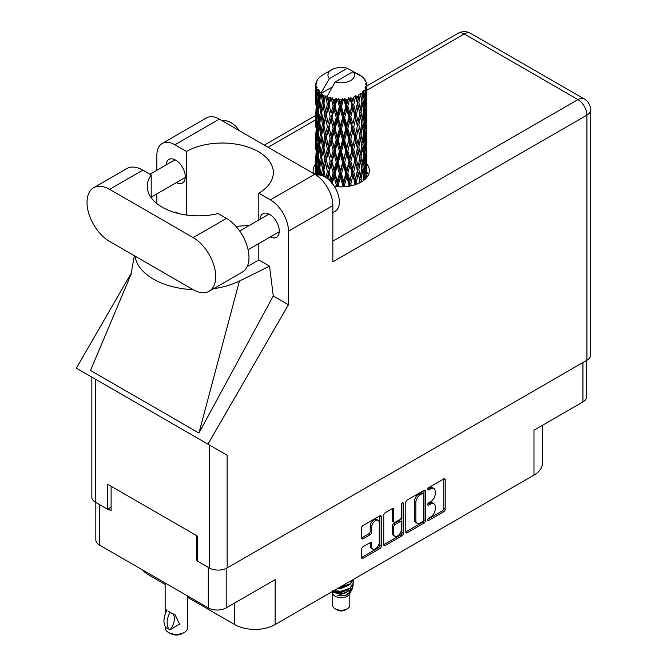 <?xml version="1.0" encoding="UTF-8"?>
<svg xmlns="http://www.w3.org/2000/svg" width="667" height="667" viewBox="0 0 667 667"><rect width="100%" height="100%" fill="white"/><g stroke="black" fill="none" stroke-linecap="round" stroke-linejoin="round"><path stroke-width="1" d="M378.164 520.377L376.713 519.543A5.369 3.102 120 0 0 374.029 519.81A5.369 3.102 120 0 0 370.235 526.388L371.677 527.222A5.369 3.102 120 0 1 375.479 520.644A5.369 3.102 120 0 1 378.164 520.377A5.369 3.102 120 0 1 379.273 522.836L379.273 542.254A5.369 3.102 120 0 1 376.93 547.657A5.369 3.102 120 0 1 372.795 549.099A5.369 3.102 120 0 1 371.677 546.64L371.677 543.405A2.009 1.159 120 0 0 371.261 542.488A2.009 1.159 120 0 0 370.26 542.588L363.09 546.723A2.009 1.159 120 0 0 361.672 549.183L361.672 557.462A2.009 1.159 120 0 0 362.089 558.379A2.009 1.159 120 0 0 363.09 558.279L379.84 548.607A2.009 1.159 120 0 0 381.257 546.148L381.257 516.65A2.009 1.159 120 0 0 380.849 515.733A2.009 1.159 120 0 0 379.84 515.833L363.09 525.496A2.009 1.159 120 0 0 361.672 527.956L361.672 537.952A2.009 1.159 120 0 0 362.089 538.878A2.009 1.159 120 0 0 363.09 538.778L370.26 534.634A2.009 1.159 120 0 0 371.677 532.174L371.677 527.222M402.334 502.843L403.335 503.418A1.409 0.809 120 0 0 403.043 502.768A1.409 0.809 120 0 0 402.334 502.843A1.409 0.809 120 0 0 401.342 504.56L401.342 517.017A2.009 1.159 120 0 1 399.925 519.476L395.172 522.219A2.009 1.159 120 0 1 394.164 522.319A2.009 1.159 120 0 1 393.747 521.402L393.747 509.438A2.009 1.159 120 0 0 393.338 508.521A2.009 1.159 120 0 0 392.329 508.621L392.304 520.568A2.009 1.159 120 0 0 392.721 521.486L394.164 522.319M405.811 502.476L405.811 531.974A2.009 1.159 120 0 0 406.228 532.891A2.009 1.159 120 0 0 407.237 532.791L423.987 523.12A2.009 1.159 120 0 0 425.404 520.669L425.404 491.162A2.009 1.159 120 0 0 424.987 490.245A2.009 1.159 120 0 0 423.987 490.345L407.237 500.017A2.009 1.159 120 0 0 405.811 502.476M430.657 516.975L428.706 518.101A1.409 0.809 120 0 0 427.78 519.343A1.409 0.809 120 0 0 427.997 520.468A1.409 0.809 120 0 0 428.706 520.402L443.78 511.689A2.009 1.159 120 0 0 445.206 509.238L445.206 479.731A2.009 1.159 120 0 0 444.789 478.814A2.009 1.159 120 0 0 443.78 478.914L428.706 487.619A1.409 0.809 120 0 0 427.78 488.861A1.409 0.809 120 0 0 427.997 489.987A1.409 0.809 120 0 0 428.706 489.911L430.657 488.786A6.42 3.71 120 0 1 433.867 488.469A6.42 3.71 120 0 1 435.192 491.412L435.192 493.872A6.42 3.71 120 0 1 430.657 501.734L428.706 502.86A1.409 0.809 120 0 0 427.78 504.102A1.409 0.809 120 0 0 427.997 505.227A1.409 0.809 120 0 0 428.706 505.161L430.657 504.027A6.42 3.71 120 0 1 433.867 503.71A6.42 3.71 120 0 1 435.192 506.653L435.192 509.113A6.42 3.71 120 0 1 430.657 516.975M383.742 544.689L400.467 535.034L401.909 535.868A2.009 1.159 120 0 0 403.335 533.408L403.335 503.418M401.909 535.868L385.167 545.539A2.009 1.159 120 0 1 384.159 545.631A2.009 1.159 120 0 1 383.742 544.714L383.742 515.216A2.009 1.159 120 0 1 385.167 512.756L392.329 508.621L393.747 509.438M586.652 360.388L586.652 396.765A12.681 7.32 180 0 1 582.941 401.943L533.992 430.198L533.992 475.112L275.154 624.554A28.631 16.525 180 0 1 234.667 624.554L234.667 603.01M275.154 624.554L275.154 579.631L226.205 607.895A12.681 7.32 180 0 1 208.279 607.895L99.541 545.114A12.681 7.32 180 0 1 95.823 539.937L95.823 502.476M148.483 573.37L148.483 574.796L165.149 584.409M187.644 597.399L234.667 624.554M148.483 574.796A28.631 16.525 180 0 1 142.771 570.068M542.379 425.354L542.379 463.423A28.631 16.525 180 0 1 533.992 475.112M197.215 559.846L196.707 560.138L197.215 560.43M196.707 560.138L196.707 535.676M108.071 508.963L111.106 510.722L111.106 486.26M433.867 503.71L432.416 502.876A6.42 3.71 120 0 0 429.206 503.193L430.657 504.027M427.814 504.002L429.206 503.193M433.867 488.469L432.416 487.635A6.42 3.71 120 0 0 429.206 487.952L430.657 488.786M427.814 488.753L429.206 487.952M427.814 519.243L442.338 510.855A2.009 1.159 120 0 0 443.755 508.396L443.755 478.931M405.811 531.941L422.536 522.286A2.009 1.159 120 0 0 423.954 519.826L423.954 490.362M422.419 521.727A1.409 0.809 120 0 0 423.412 520.01L423.412 494.114A1.409 0.809 120 0 0 423.128 493.472A1.409 0.809 120 0 0 422.419 493.538L420.36 494.731A6.42 3.71 120 0 0 415.824 502.593L415.824 520.293A6.42 3.71 120 0 0 417.15 523.236A6.42 3.71 120 0 0 420.36 522.92L422.419 521.727M423.128 493.472L421.677 492.638A1.409 0.809 120 0 0 420.977 492.705L422.419 493.538M417.15 523.236L415.708 522.403A6.42 3.71 120 0 1 414.374 519.46L414.374 501.759A6.42 3.71 120 0 1 418.918 493.897L420.977 492.705M401.884 503.226L401.884 532.574L403.335 533.408M393.747 533.817A5.369 3.102 120 0 0 394.864 536.276A5.369 3.102 120 0 0 398.999 534.834A5.369 3.102 120 0 0 401.342 529.431L401.342 522.594A2.009 1.159 120 0 0 400.925 521.669A2.009 1.159 120 0 0 399.925 521.769L395.172 524.512A2.009 1.159 120 0 0 393.747 526.972L393.747 533.817L392.304 532.983A5.369 3.102 120 0 0 393.413 535.443L394.864 536.276M400.925 521.669L399.483 520.835A2.009 1.159 120 0 0 398.482 520.935L399.925 521.769M392.304 532.983L392.304 526.138A2.009 1.159 120 0 1 393.722 523.678L398.482 520.935M400.467 535.034A2.009 1.159 120 0 0 401.884 532.574M372.795 549.099L371.344 548.266A5.369 3.102 120 0 1 370.235 545.806L370.235 542.604M363.09 538.778L361.672 537.952L368.818 533.8A2.009 1.159 120 0 0 370.235 531.341L370.235 526.388M363.09 558.279L361.672 557.462L378.397 547.774A2.009 1.159 120 0 0 379.815 545.314L379.815 515.841M209.121 291.271L242.379 272.069A31.899 18.418 -120 0 0 248.983 257.462A31.899 18.418 -120 0 0 226.43 218.392L218.076 213.573A51.126 29.515 0 0 1 147.249 186.335A51.126 29.515 0 0 1 151.201 174.962L142.846 170.143A31.899 18.418 -120 0 0 126.897 168.559L93.638 187.76A31.899 18.418 -120 0 0 88.744 213.323A31.899 18.418 -120 0 0 109.588 241.437L193.172 289.686A31.899 18.418 -120 0 0 209.121 291.271A31.899 18.418 -120 0 0 215.724 276.663A31.899 18.418 -120 0 0 193.172 237.594L109.588 189.345A31.899 18.418 -120 0 0 93.638 187.76M222.428 120.91A20.452 11.806 60 0 1 239.386 130.707M316.325 175.204A20.452 11.806 60 0 1 331.424 182.466A20.452 11.806 60 0 1 339.361 201.951A20.452 11.806 60 0 1 335.126 211.306L332.85 212.623M270.293 236.935A13.598 7.854 -120 0 0 276.463 237.269A13.598 7.854 -120 0 0 279.273 231.04A13.598 7.854 -120 0 0 273.345 217.359A13.598 7.854 -120 0 0 262.865 213.715A13.598 7.854 -120 0 0 260.063 219.226M176.296 182.666A13.598 7.854 -120 0 0 182.475 183A13.598 7.854 -120 0 0 185.284 176.78A13.598 7.854 -120 0 0 179.348 163.09A13.598 7.854 -120 0 0 168.868 159.446A13.598 7.854 -120 0 0 166.075 164.957M334.325 186.376A28.114 16.233 0 0 0 361.122 182.124A28.114 16.233 0 0 0 369.36 170.644A28.114 16.233 0 0 0 366.8 163.882M366.792 172.219A28.114 16.233 180 0 1 368.409 174.812M162.164 143.497L206.562 117.867A25.563 14.757 60 0 1 219.343 119.135L174.946 144.764A25.563 14.757 -120 0 0 162.164 143.497A25.563 14.757 -120 0 0 156.87 155.194L156.87 170.268M586.91 360.238L586.91 115.124A12.681 7.32 180 0 0 590.629 109.947L590.629 355.061A12.681 7.32 180 0 1 586.91 360.238L227.147 567.951A12.681 7.32 180 0 1 209.221 567.951L209.221 444.889L227.147 455.244L207.962 444.164L288.461 304.727L288.461 231.166A25.563 14.757 -120 0 0 270.385 199.858L314.774 174.229L219.343 119.135M314.774 174.229A25.563 14.757 60 0 1 332.85 205.536L332.85 261.806L586.91 115.124A12.681 7.32 60 0 0 577.947 99.6L464.29 33.975L366.8 90.262M270.385 199.858L258.813 193.18L258.813 219.943M258.813 243.563L258.813 259.972A51.126 29.515 180 0 1 258.379 260.222L247.14 266.708M213.515 288.728A63.39 36.602 0 0 0 239.395 281.04L269.551 266.166L258.813 259.972M269.551 266.166L273.278 295.965L288.461 304.727M131.107 274.229L90.495 370.443L198.949 433.058L273.278 295.965M207.962 444.164L76.371 368.192L131.449 272.795M186.518 215.049L186.518 151.442L174.946 144.764M156.87 203.577L156.87 193.889M178.289 213.482L175.78 212.031L174.962 212.573M209.221 444.889L95.564 379.273L95.564 502.326L107.562 509.254L111.106 507.212M95.564 502.326A12.681 7.32 180 0 1 91.846 497.148L91.846 377.13M209.221 567.951L197.215 561.014L197.215 535.968L107.562 484.209L107.562 509.254M315.683 163.874A28.114 16.233 0 0 0 313.123 170.644A28.114 16.233 0 0 0 313.573 173.537M314.457 174.045A28.114 16.233 180 0 1 315.674 172.228M95.564 379.273C90.729 376.48 90.729 376.48 95.564 379.273M258.813 193.18A51.126 29.515 0 0 0 273.353 172.561A51.126 29.515 0 0 0 242.079 145.356A51.126 29.515 0 0 0 186.518 151.442M249.35 225.413L235.943 226.321M135.034 256.128A63.39 36.602 0 0 0 193.172 289.695M239.395 281.04L198.949 433.058M151.201 197.707L151.201 174.962M332.65 593.488L332.65 605.269A8.588 4.961 0 0 0 335.168 608.771L337.335 610.022A5.519 3.185 0 0 0 345.139 610.022L347.315 608.771A8.588 4.961 0 0 0 349.825 605.269L349.825 593.488M337.335 610.022L335.168 608.771A8.588 4.961 0 0 0 347.315 608.771M331.782 591.854L333.025 594.197A8.588 4.961 0 0 0 335.168 596.248A8.588 4.961 0 0 0 349.45 594.197L351.334 590.478M349.533 591.462A8.588 4.961 0 0 0 348.132 589.786M331.983 591.746L333.625 592.846L344.264 593.63L352.601 588.252L351.918 589.545L337.685 595.756L345.114 595.681L350.967 591.329M352.668 585.909L352.343 588.577M352.601 588.252L353.243 584.801M333.625 590.795A12.473 7.204 0 0 0 336.468 591.737L341.237 591.762L350.058 588.611L353.71 582.216M333.817 590.679L341.237 591.245L350.058 588.094L353.71 581.957L353.418 580.132M338.969 587.71L341.237 587.594L350.058 584.434L353.635 579.239M339.912 587.168L350.058 583.917L353.51 579.315M323.161 98.866L322.511 95.198A25.563 14.757 0 0 0 323.161 95.589A25.563 14.757 0 0 0 323.837 95.965L323.161 98.866L323.887 101.934L323.161 105.836L324.787 114.399L323.161 121.227L321.669 112.598L325.363 96.715L325.254 95.906L323.837 95.965M321.669 112.598L323.161 105.836M323.161 143.597L321.669 134.976L323.887 124.304L323.161 128.214L324.787 136.777L323.161 143.597L323.887 146.682L323.161 150.6L324.787 159.146L323.161 165.983L321.669 157.337L325.571 140.629L327.372 149.058L325.571 156.02L323.887 147.499M321.669 134.976L323.161 128.214M321.669 157.337L323.161 150.6M322.528 175.763L323.161 172.97L323.787 176.305M366.8 176.522L366.783 173.245M366.116 178.206L366.183 176.938L366.266 178.039M315.674 85.076A25.563 14.757 0 0 0 315.674 85.151A25.563 14.757 0 0 0 315.733 86.16L315.691 88.894L315.674 85.076L316.733 83.55L315.766 83.917A25.563 14.757 0 0 1 315.816 83.608L316.917 82.416L316.108 82.466A25.563 14.757 0 0 1 316.517 81.407L317.834 80.057L317.1 80.298A25.563 14.757 0 0 1 317.275 80.007L318.051 78.939A25.563 14.757 0 0 1 318.901 77.972L319.952 76.988A25.563 14.757 0 0 1 320.252 76.73L321.452 75.805A25.563 14.757 0 0 1 322.695 74.996L324.279 74.079M315.95 87.31A25.563 14.757 0 0 0 316.033 87.61L316.433 95.473L315.991 101.918L315.95 87.31L316.867 85.968L315.733 86.16M316.45 88.744A25.563 14.757 0 0 0 316.967 89.787L316.692 92.546L316.45 88.744L317.175 87.094L316.033 87.61M317.675 90.87A25.563 14.757 0 0 0 317.884 91.154L318.743 98.924L317.775 105.469L316.992 96.59L318.342 89.42L316.967 89.787M318.776 92.196A25.563 14.757 0 0 0 319.726 93.13L319.235 95.94L319.126 90.462L317.884 91.154M332.183 87.044L321.069 93.455L321.219 92.555L319.726 93.13M321.219 92.555L329.406 78.631A13.29 7.67 0 0 1 331.841 69.71L323.562 74.487M357.704 74.646L357.637 73.829A25.563 14.757 0 0 0 356.186 73.178L347.29 68.301A13.29 7.67 0 0 0 331.841 69.71M366.75 166.375L366.783 150.867M366.625 177.622L366.683 163.915L366.725 177.497M365.833 175.713L366.183 176.938M366.383 172.878L365.191 173.312M366.491 163.273L366.683 163.915M359.563 75.171L359.505 74.829A25.563 14.757 0 0 0 359.121 74.612L358.588 74.621M366.75 144.005L366.783 128.489M366.8 147.957L366.683 156.937L366.8 147.957M366.575 161.005L366.183 169.943L365.608 163.49L366.183 154.561L366.575 161.005M364.866 179.448L364.449 176.405L365.291 167.525L365.95 174.004L365.624 178.723M363.457 178.147L363.957 180.207M364.449 176.405L363.106 176.655L364.015 173.428L362.931 166.85L364.015 158.037L364.932 164.582L364.015 173.428M364.816 165.775L365.291 167.525M365.716 171.486L366.183 169.943M365.608 163.49L364.324 163.84M365.833 153.335L366.183 154.561M366.408 157.846L366.683 156.937M366.383 150.5L365.191 150.934M366.491 140.904L366.683 141.554M363.407 78.056L363.373 77.772A25.563 14.757 0 0 0 363.106 77.505L361.998 76.538A25.563 14.757 0 0 0 361.973 76.522A25.563 14.757 0 0 0 360.847 75.688L360.463 75.671M359.505 74.829L359.43 75.646M320.877 94.072A25.563 14.757 0 0 0 321.202 94.322L322.469 101.934L321.044 108.654L319.76 99.925L321.069 93.455M322.511 95.198L322.62 94.38L321.202 94.322M325.363 96.715A25.563 14.757 0 0 0 325.779 96.907L327.372 104.319L325.571 111.264L323.887 102.751M361.973 76.522L353.076 71.644L335.184 81.966L326.855 96.798L325.779 96.907M366.75 121.636L366.783 106.128M366.8 125.596L366.683 134.551L366.8 125.596M366.575 138.628L366.183 147.582L365.608 141.112L366.183 132.183L366.575 138.628M365.95 151.626L365.291 160.547L364.449 154.027L365.291 145.164L365.95 151.626M361.539 181.874L361.064 179.54L362.381 170.827L363.54 177.43L363.115 180.84M363.373 77.772L364.307 78.798A25.563 14.757 0 0 1 365.057 79.79L364.507 79.823L365.708 80.89A25.563 14.757 0 0 1 365.858 81.182L365.057 80.915L366.325 82.308A25.563 14.757 0 0 1 366.617 83.383L365.716 83.3L366.775 84.534A25.563 14.757 0 0 1 366.792 84.842L365.774 84.442L366.758 86.001L366.683 89.812L366.583 87.077L365.383 86.852L366.241 88.219L366.575 93.88L366.183 102.826L365.608 96.365L366.125 88.519L364.949 87.961L365.591 89.636L365.291 93.43L364.957 90.662L363.532 90.237L364.932 97.457L364.015 106.303L362.931 99.725L363.89 91.988L362.64 91.254L362.381 96.723L361.839 93.889L360.288 93.255L360.747 95.523L360.288 93.255M335.184 81.966A13.29 7.67 0 0 0 350.634 80.557A13.29 7.67 0 0 0 353.076 71.644M327.43 97.574A25.563 14.757 0 0 0 329.039 98.124L328.222 101.134L327.005 95.898M330.84 98.633A25.563 14.757 0 0 0 331.332 98.758L333.15 105.92L331.09 113.148L329.098 104.902L330.84 98.633L330.59 97.082L329.039 98.124M333.208 99.166A25.563 14.757 0 0 0 335.009 99.466L334.109 102.601L332.408 97.54L331.332 98.758M336.977 99.7A25.563 14.757 0 0 0 337.502 99.75L339.436 106.637L337.244 114.182L335.076 106.236L336.977 99.7L336.426 98.207L335.009 99.466M339.495 99.875A25.563 14.757 0 0 0 341.371 99.908L340.437 103.177L339.495 99.875L338.377 98.391L337.502 99.75M343.38 99.858A25.563 14.757 0 0 0 343.914 99.833L345.831 106.437L343.647 114.299L341.437 106.678L343.38 99.858L342.563 98.466L341.371 99.908M345.898 99.666A25.563 14.757 0 0 0 347.724 99.425L346.815 102.826L345.898 99.666L344.531 98.357L343.914 99.833M349.641 99.091A25.563 14.757 0 0 0 350.15 98.983L351.943 105.319L349.9 113.49L347.79 106.178L349.641 99.091L348.616 97.832L347.724 99.425M352.001 98.541A25.563 14.757 0 0 0 353.668 98.049L352.843 101.576L352.001 98.541L350.475 97.44L350.15 98.983M355.386 97.449A25.563 14.757 0 0 0 355.828 97.274L357.379 103.36L355.603 111.814L353.727 104.794L355.386 97.449L354.202 96.348L353.668 98.049M357.429 96.573A25.563 14.757 0 0 0 358.838 95.856L358.146 99.5L357.429 96.573L355.836 95.706L355.828 97.274M360.238 95.031A25.563 14.757 0 0 0 360.589 94.797L361.797 100.684L360.413 109.363L358.879 102.593L360.238 95.031L358.979 94.105L358.838 95.856M361.839 93.889A25.563 14.757 0 0 0 362.89 92.996M364.957 90.662A25.563 14.757 0 0 0 365.591 89.636M366.583 87.077A25.563 14.757 0 0 0 366.758 86.001M361.064 179.54L359.646 179.59L360.255 182.6M356.937 184.109L356.428 182.091L358.146 173.603L360.23 182.608M361.764 168.067L362.381 170.827M362.931 166.85L361.531 167.008L362.381 163.84L361.064 157.162L362.381 148.458L363.54 155.052L362.381 163.84M363.457 155.77L364.015 158.037M364.674 162.615L365.291 160.547M364.449 154.027L363.106 154.277L364.015 151.059L362.931 144.472L364.015 135.668L364.932 142.204L364.015 151.059M364.816 143.397L365.291 145.164M365.716 149.116L366.183 147.582M365.608 141.112L364.324 141.462M365.833 130.965L366.183 132.183M366.408 135.459L366.683 134.551M366.383 128.131L365.191 128.573M366.491 118.518L366.683 119.168M365.9 81.841L365.858 81.182M364.999 80.257L365.057 79.79M366.75 99.258L366.792 84.842M366.8 103.218L366.683 112.181L366.8 103.218M366.575 116.25L366.183 125.204L365.608 118.734L366.183 109.822L366.575 116.25M365.95 129.265L365.291 138.161L364.449 131.657L365.291 122.778L365.95 129.265M361.797 167.809L360.413 176.488L358.879 169.718L360.413 161.097L361.797 167.809M359.738 180.407L359.255 183.108M356.428 182.091L355.027 181.941L355.686 184.567M351.367 185.785L350.834 183.9L352.843 175.679L355.419 184.659M358.879 169.718L357.47 169.668L359.646 179.59L360.413 176.488M357.379 170.485L355.603 178.931L353.727 171.919L355.603 163.548L358.146 173.603M361.064 157.162L359.646 157.212L360.747 162.64M359.738 158.029L358.146 166.617L356.428 159.713L358.146 151.234L360.413 161.097M361.764 145.689L362.381 148.458M362.931 144.472L361.531 144.631L362.381 141.462L361.064 134.801L362.381 126.08L363.54 132.691L362.381 141.462M363.457 133.408L364.015 135.668M364.674 140.228L365.291 138.161M364.449 131.657L363.106 131.916L364.015 128.689L362.931 122.094L364.015 113.298L364.932 119.827L364.015 128.689M364.816 121.019L365.291 122.778M365.716 126.747L366.183 125.204M365.608 118.734L364.324 119.085M365.833 108.596L366.183 109.822M366.408 113.09L366.683 112.181M366.383 105.753L365.191 106.195M366.491 96.148L366.683 96.79M366.575 84.3L366.617 83.383M365.95 106.887L365.291 115.791L364.449 109.28L365.291 100.4L365.95 106.887M361.797 145.431L360.413 154.119L358.879 147.34L360.413 138.728L361.797 145.431M354.769 182.741L354.252 185.034M350.834 183.9L349.55 183.55L350.225 186.026M345.181 186.718L344.639 184.851L346.815 176.93L348.949 184.292L349.55 183.55L349.766 186.11M353.727 171.919L352.376 171.669L355.027 181.941L355.603 178.931M351.943 172.445L349.9 180.607L347.79 173.312L349.9 165.224L351.943 172.445L352.376 171.669L352.843 175.679M356.428 159.713L355.027 159.563L357.47 169.668L358.146 166.617M354.769 160.363L352.843 168.693L350.834 161.522L352.843 153.31L354.769 160.363L355.027 159.563L355.603 163.548M358.879 147.34L357.47 147.29L359.646 157.212L360.413 154.119M357.379 148.107L355.603 156.562L353.727 149.541L355.603 141.171L358.146 151.234M361.064 134.801L359.646 134.851L360.438 138.753L359.646 134.851L360.413 131.749L358.879 124.962L360.413 116.358L361.064 119.41L361.797 123.053L360.413 131.749M361.764 123.312L362.381 126.08M362.931 122.094L361.531 122.244L362.381 119.093L361.064 112.423L362.381 103.702L363.54 110.313L362.381 119.093M363.457 111.03L364.015 113.298M364.674 117.851L365.291 115.791M364.449 109.28L363.106 109.538L364.015 106.303M364.816 98.649L365.291 100.4M365.716 104.369L366.183 102.826M365.608 96.365L364.324 96.715M366.408 90.72L366.683 89.812M359.738 135.668L358.146 144.239L356.428 137.352L358.146 128.848L359.738 135.668L358.146 128.848M348.949 184.292L348.416 186.335M344.639 184.851L343.547 184.325L344.23 186.785M338.778 186.81L338.236 184.876L340.437 177.28L342.646 184.959L343.547 184.325L343.605 186.818M347.79 173.312L346.59 172.87L349.55 183.55L349.9 180.607M345.831 173.562L343.647 181.416L341.437 173.804L343.647 166.033L345.831 173.562L346.59 172.87L346.815 176.93M350.834 161.522L349.55 161.172L352.376 171.669L352.843 168.693M348.949 161.914L346.815 169.952L344.639 162.473L346.815 154.561L348.949 161.914L349.55 161.172L349.9 165.224M353.727 149.541L352.376 149.283L355.027 159.563L355.603 156.562M351.943 150.067L349.9 158.246L347.79 150.925L349.9 142.855L351.943 150.067L352.376 149.283L352.843 153.31M356.428 137.352L355.027 137.202L357.47 147.29L358.146 144.239M354.769 138.002L352.843 146.315L350.834 139.161L352.843 130.932L354.769 138.002L355.027 137.202L355.603 141.171M358.879 124.962L357.47 124.912L358.146 121.861L356.428 114.974L358.146 106.47L359.738 113.29L358.146 121.861M361.064 112.423L359.646 112.473L360.747 117.926M359.738 113.29L360.413 116.358M361.764 100.942L362.381 103.702M362.931 99.725L361.531 99.883L362.381 96.723M364.674 95.489L365.291 93.43M357.379 125.73L355.603 134.192L353.727 127.164L355.603 118.809L357.379 125.73L355.027 114.824L355.603 118.809M342.646 184.959L342.104 186.868M338.236 184.876L337.402 184.217L338.077 186.777M332.016 183.984L334.109 176.705L336.251 184.701L337.402 184.217L337.302 186.718M341.437 173.804L340.47 173.203L343.547 184.325L343.647 181.416M339.436 173.762L337.244 181.299L335.076 173.362L337.244 165.916L339.436 173.762L340.47 173.203L340.437 177.28M344.639 162.473L343.547 161.948L346.59 172.87L346.815 169.952M342.646 162.581L340.437 170.293L338.236 162.498L340.437 154.911L342.646 162.581L343.547 161.948L343.647 166.033M347.79 150.925L346.59 150.492L349.55 161.172L349.9 158.246M345.831 151.184L343.647 159.054L341.437 151.417L343.647 143.655L345.831 151.184L346.59 150.492L346.815 154.561M350.834 139.161L349.55 138.811L352.376 149.283L352.843 146.315M348.949 139.553L346.815 147.565L344.639 140.103L346.815 132.183L348.949 139.553L349.55 138.811L349.9 142.855M353.727 127.164L352.376 126.905L355.027 137.202L355.603 134.192M351.943 127.689L349.9 135.876L347.79 128.548L349.9 120.485L351.943 127.689L352.376 126.905L352.843 130.932M356.428 114.974L355.027 114.824L355.603 111.814M358.879 102.593L357.47 102.543L359.646 112.473L360.413 109.363M357.379 103.36L358.146 106.47M354.769 115.624L352.843 123.945L350.834 116.783L352.843 108.554L354.769 115.624L355.027 114.824L352.843 123.945M336.251 184.701L335.709 186.56M335.076 173.362L334.392 172.645L337.402 184.217L337.244 181.299M333.15 173.045L331.09 180.273L329.098 172.028L331.09 164.882L333.15 173.045L334.392 172.645L334.109 176.705M338.236 162.498L337.402 161.839L340.47 173.203L340.437 170.293M336.251 162.323L334.109 169.718L332.016 161.606L334.109 154.335L336.251 162.323L337.402 161.839L337.244 165.916M341.437 151.417L340.47 150.825L343.547 161.948L343.647 159.054M339.436 151.384L337.244 158.938L335.076 150.984L337.244 143.538L339.436 151.384L340.47 150.825L340.437 154.911M344.639 140.103L343.547 139.586L346.59 150.492L346.815 147.565M342.646 140.22L340.437 147.916L338.236 140.137L340.437 132.533L342.646 140.22L343.547 139.586L343.647 143.655M347.79 128.548L346.59 128.114L349.55 138.811L349.9 135.876M345.831 128.798L343.647 136.677L341.437 129.039L343.647 121.294L345.831 128.798L346.59 128.114L346.815 132.183M350.834 116.783L349.55 116.433L352.376 126.905L336.718 186.668M348.949 117.175L346.815 125.196L344.639 117.734L346.815 109.805L348.949 117.175L349.55 116.433L349.9 120.485M353.727 104.794L352.376 104.544L355.027 114.824L356.361 108.296M351.943 105.319L352.376 104.544L352.843 108.554M355.836 95.706L357.47 102.543L358.146 99.5M327.339 178.548L328.222 175.229L329.415 180.34M329.098 172.028L331.274 182.291M325.321 177.155L323.887 169.877L325.571 162.998L327.372 171.444L328.748 171.236L328.222 175.229M332.016 161.606L334.392 172.645L331.491 183.225L331.09 180.273M330.173 161.147L328.222 168.251L326.371 159.855L328.222 152.868L330.173 161.147L331.491 160.847L331.09 164.882M335.076 150.984L334.392 150.267L337.402 161.839L334.392 172.645L334.109 169.718M333.15 150.667L331.09 157.904L329.098 149.65L331.09 142.513L333.15 150.667L334.392 150.267L334.109 154.335M338.236 140.137L337.402 139.47L340.47 150.825L337.402 161.839L337.244 158.938M336.251 139.953L334.109 147.34L332.016 139.245L334.109 131.949L336.251 139.953L337.402 139.47L337.244 143.538M341.437 129.039L340.47 128.448L343.547 139.586L340.47 150.825L340.437 147.916M339.436 129.006L337.244 136.56L335.076 128.606L337.244 121.177L339.436 129.006L340.47 128.448L340.437 132.533M344.639 117.734L343.547 117.209L346.59 128.114L343.547 139.586L343.647 136.677M342.646 117.842L340.437 125.546L338.236 117.759L340.437 110.155L342.646 117.842L343.547 117.209L343.647 121.294M347.79 106.178L346.59 105.745L349.55 116.433L346.59 128.114L346.815 125.196M345.831 106.437L346.59 105.745L346.815 109.805M350.475 97.44L352.376 104.544L349.55 116.433L349.9 113.49M354.202 96.348L352.843 101.576M327.372 171.444L325.804 177.455M323.887 169.877L323.161 172.97M326.371 159.855L328.222 168.251M324.787 159.146L326.196 159.038L325.571 162.998M329.098 149.65L331.09 157.904M327.372 149.058L328.748 148.858L328.222 152.868M332.016 139.245L334.392 150.267L334.109 147.34M330.173 138.786L328.222 145.865L326.371 137.485L328.222 130.482L330.173 138.786L331.491 138.486L331.09 142.513M335.076 128.606L334.392 127.889L337.402 139.47L337.244 136.56M333.15 128.281L331.09 135.534L329.098 127.272L331.09 120.143L333.15 128.281L334.392 127.889L334.109 131.949M338.236 117.759L337.402 117.1L340.47 128.448L340.437 125.546M336.251 117.575L334.109 124.962L332.016 116.867L334.109 109.571L336.251 117.575L337.402 117.1L337.244 121.177M341.437 106.678L340.47 106.078L343.547 117.209L343.647 114.299M339.436 106.637L340.47 106.078L340.437 110.155M344.531 98.357L346.59 105.745L346.815 102.826M322.469 169.059L321.044 175.771L319.76 167.05L321.044 160.388L322.469 169.059L323.887 169.059L323.161 165.983M318.442 174.929L319.235 170.043L319.902 175.046M319.827 167.534L319.235 170.043M321.677 157.379L321.044 160.388M326.371 137.485L328.748 148.858L326.196 159.038L325.571 156.02M324.787 136.777L326.196 136.677L325.571 140.629M329.098 127.272L331.491 138.486L328.748 148.858L328.222 145.865M327.372 126.68L325.571 133.65L323.887 125.121L325.571 118.259L327.372 126.68L328.748 126.48L328.222 130.482M332.016 116.867L334.392 127.889L331.491 138.486L331.09 135.534M330.173 116.408L328.222 123.495L326.371 115.108L328.222 108.104L330.173 116.408L331.491 116.108L331.09 120.143M335.076 106.236L334.392 105.519L337.402 117.1L334.392 127.889L334.109 124.962M333.15 105.92L334.392 105.519L334.109 109.571M338.377 98.391L340.47 106.078L337.402 117.1L337.244 114.182M342.563 98.466L340.47 106.078L340.437 103.177M322.469 146.682L321.044 153.402L319.76 144.672L321.044 138.011L322.469 146.682L323.887 146.682L326.038 135.868M320.443 156.428L319.235 163.056L318.192 154.235L319.235 147.674L320.443 156.428L321.844 156.528L321.044 153.402M318.743 166.05L317.775 172.586L316.992 163.715L317.775 157.204L318.743 166.05L320.118 166.258L319.235 163.056M316.275 175.163L316.692 166.65L317.4 175.546M317.108 165.158L316.692 166.65M318.451 174.887L317.775 172.586M318.301 155.186L317.775 157.204M319.827 145.156L319.235 147.674M321.677 135.017L321.044 138.011M326.005 135.693L325.571 133.65M323.887 125.121L323.161 121.227M326.371 115.108L328.222 123.495M324.787 114.399L326.196 114.299L325.571 118.259M329.098 104.902L331.09 113.148M327.372 104.319L328.748 104.11L328.222 108.104M332.408 97.54L334.392 105.519L334.109 102.601M322.469 124.304L321.044 131.032L319.76 122.286L321.044 115.649L322.469 124.304L323.887 124.304L326.196 114.299L325.571 111.264M320.443 134.059L319.235 140.679L318.192 131.866L319.235 125.296L320.443 134.059L321.844 134.167L321.044 131.032M318.743 143.672L317.775 150.217L316.992 141.337L317.775 134.826L318.743 143.672L320.118 143.872L319.235 140.679M317.4 153.168L316.692 159.663L316.166 150.725L316.692 144.28L317.4 153.168L318.718 153.468M316.433 162.598L315.991 169.034L315.991 153.652L316.433 162.598L317.675 162.998M315.674 174.779L315.691 162.99L315.758 174.829M315.85 171.961L317 172.436M316.375 170.277L315.991 169.034M316.266 152.71L315.991 153.652M317.242 161.481L316.692 159.663M317.108 142.78L316.692 144.28M318.451 152.51L317.775 150.217M318.301 132.816L317.775 134.826M319.827 122.778L319.235 125.296M321.677 112.64L321.044 115.649M325.996 113.298L326.196 114.299L328.748 104.11L328.222 101.134M327.022 95.998L328.748 104.11L330.59 97.082M320.443 111.689L319.235 118.309L318.192 109.496L319.235 102.918L320.443 111.689L321.844 111.789L321.044 108.654M318.743 121.294L317.775 127.847L316.992 118.951L317.775 112.465L318.743 121.294L320.118 121.494L319.235 118.309M317.4 130.807L316.692 137.285L316.166 128.356L316.692 121.894L317.4 130.807L318.718 131.107M316.433 140.22L315.991 146.665L315.991 131.274L316.433 140.22L317.675 140.62M315.85 149.583L315.691 140.629L315.85 149.583L317 150.058M315.691 156.02L315.724 162.881M315.858 156.545L315.691 156.011M316.375 147.907L315.991 146.665M316.266 130.34L315.991 131.274M317.242 139.095L316.692 137.285M317.108 120.402L316.692 121.894M318.451 130.148L317.775 127.847M318.301 110.447L317.775 112.465M319.827 100.409L319.235 102.918M322.469 101.934L323.887 101.934L325.254 95.906M317.4 108.429L316.692 114.907L316.166 105.986L316.692 99.516L317.4 108.429L318.718 108.729M316.433 117.842L315.991 124.295L315.991 108.913L316.433 117.842L317.675 118.234M315.85 127.214L315.691 118.242L315.85 127.214L317 127.697M315.691 133.642L315.724 140.512M315.858 134.167L315.691 133.625M316.375 125.538L315.991 124.295M316.266 107.971L315.991 108.913M317.242 116.725L316.692 114.907M317.108 98.032L316.692 99.516M318.451 107.771L317.775 105.469M347.29 68.301L329.406 78.631M318.743 98.924L320.118 99.133L319.235 95.94M315.85 104.836L315.691 95.865L315.85 104.836L317 105.319M315.858 111.789L315.724 118.134M316.375 103.16L315.991 101.918M316.433 95.473L317.675 95.873M317.242 94.355L316.692 92.546M315.691 88.903L315.724 95.756M315.766 83.917L315.749 84.976M315.858 89.428L315.691 88.894M316.108 82.466L316.158 83.242M317.1 80.298L317.05 80.849M336.468 591.737L332.666 590.72M345.114 595.681L348.099 594.005L350.058 591.904M350.684 590.595L350.942 587.902M350.917 588.477L350.842 587.994M337.685 588.452L341.237 588.344L348.232 585.559M349.758 591.312L350.942 587.952M332.95 591.187L334.375 591.921L341.237 592.513L348.232 589.728M336.426 98.207L326.196 136.677M326.196 159.038L322.478 175.738M348.616 97.832L326.963 178.264M356.361 130.657L349.55 161.172L342.863 186.852M356.361 153.06L348.883 186.268M356.353 175.438L354.385 184.992M187.644 595.981L187.644 627.805A11.247 6.495 180 0 1 184.35 632.399L182.174 633.65A8.179 4.719 180 0 1 170.61 633.65L168.443 632.399A11.247 6.495 180 0 1 165.149 627.805L165.149 626.171M165.683 612.906L165.149 609.071L167.008 610.43M166.767 610.572A16.458 9.505 120 0 0 166.767 628.072L170.193 629.773A12.681 7.32 -60 0 0 172.578 613.432M169.943 629.915A16.458 9.505 -60 0 1 169.943 612.406L175.079 614.732L179.531 624.112L170.193 629.773M184.35 632.399A11.247 6.495 180 0 1 168.443 632.399L170.61 633.65M169.943 612.406L168.443 611.322L170.193 612.264M582.941 401.943L582.941 362.531M226.205 568.434L226.205 607.895M208.279 607.895L208.279 567.4M99.541 504.627L99.541 545.114M427.705 504.586L428.706 505.161M427.705 489.345L428.706 489.911M443.78 478.914L445.206 479.731M443.755 508.396L445.206 509.238M442.338 510.855L443.78 511.689M427.705 519.826L428.706 520.402M423.979 490.345L425.404 491.162M423.954 519.826L425.404 520.669M422.536 522.286L423.987 523.12M405.811 531.974L407.237 532.791M418.918 493.897L420.36 494.731M414.374 501.759L415.824 502.593M414.374 519.46L415.824 520.293M383.742 544.714L385.167 545.539M392.304 520.568L393.747 521.402M393.722 523.678L395.172 524.512M392.304 526.138L393.747 526.972M370.26 542.588L371.677 543.405M370.235 545.806L371.677 546.64M370.235 531.341L371.677 532.174M368.818 533.8L370.26 534.634M379.84 515.833L381.257 516.65M379.815 545.314L381.257 546.148M378.397 547.774L379.84 548.607M315.674 119.777L268.067 147.265M332.85 241.104L577.947 99.6A12.681 7.32 120 0 1 584.292 98.966L470.635 33.35A12.681 7.32 120 0 0 464.29 33.975A12.681 7.32 60 0 0 457.954 33.35L366.8 85.976M332.85 205.536L288.461 231.166M227.147 455.244L227.147 567.951M142.846 170.143L109.588 189.345M226.43 218.392L193.172 237.594M239.67 230.999L269.034 214.049M149.975 174.254L175.037 159.78M151.201 197.165L185.268 177.489M248.099 249.741L279.256 231.757M134.317 255.711L130.907 275.004M315.683 115.491L264.357 145.123M470.635 33.35A12.681 12.681 0 0 0 457.954 33.35M590.629 109.947A12.681 12.681 0 0 0 584.292 98.966M353.71 582.474L353.71 581.957M366.8 163.932L366.8 154.144M366.8 141.562L366.8 131.758M366.8 119.185L366.8 109.396M366.8 96.807L366.8 87.018M360.747 140.278L360.438 138.753M165.149 582.991L165.149 609.071"/></g></svg>
